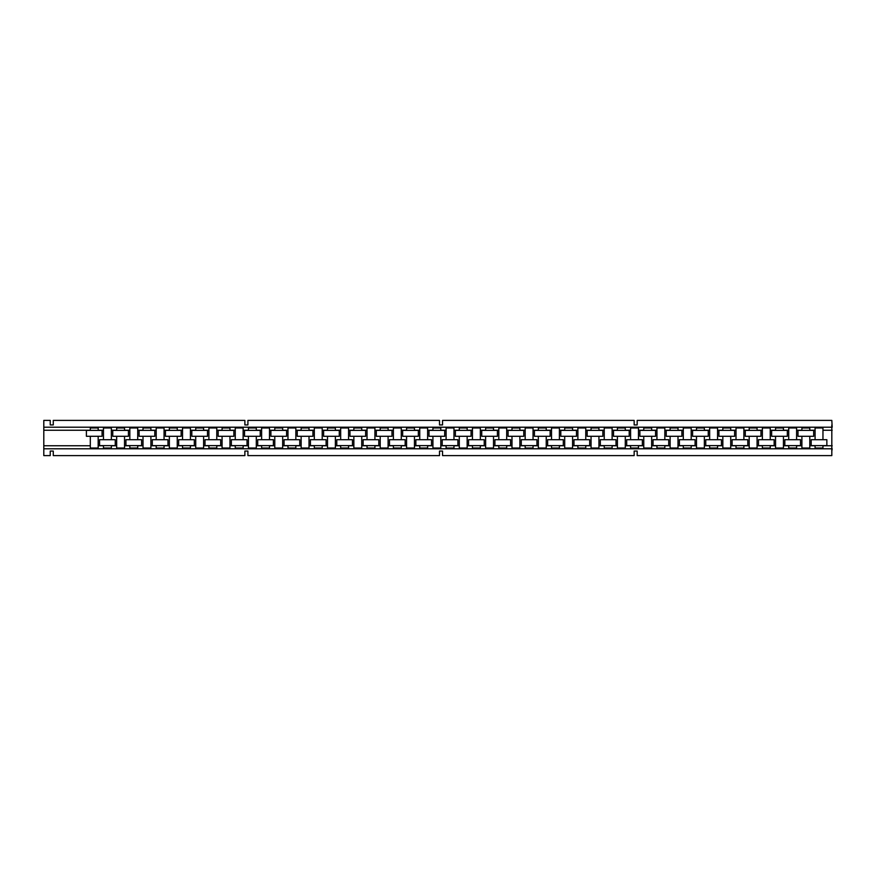 <?xml version="1.0" encoding="UTF-8"?>
<svg xmlns="http://www.w3.org/2000/svg" width="876" height="876" viewBox="0 0 876 876"><rect width="100%" height="100%" fill="white"/><g stroke="black" fill="none" stroke-linecap="round" stroke-linejoin="round"><path stroke-width="1.31" d="M637.18 451.063L634.158 451.063L637.18 451.063L637.18 455.608L831.817 455.608L831.817 424.937M50.239 424.937L53.272 424.937L50.239 424.937L50.239 420.392L43.8 420.392L43.8 448.797L831.817 448.797M43.8 448.797L43.8 455.608L50.239 455.608L50.239 451.063L53.272 451.063L50.239 451.063M634.158 451.063L634.158 455.608L442.544 455.608L442.544 451.063L439.511 451.063L439.511 455.608L247.908 455.608L247.908 451.063L244.875 451.063L244.875 455.608L53.272 455.608L53.272 451.063M53.272 424.937L53.272 420.392L244.875 420.392L244.875 424.937L247.908 424.937L247.908 420.392L439.511 420.392L439.511 424.937L442.544 424.937L442.544 420.392L634.158 420.392L634.158 424.937L637.18 424.937L637.18 420.392L831.817 420.392L832.2 427.203M43.8 427.203L831.817 427.203M244.875 424.937L247.908 424.937M439.511 424.937L442.544 424.937M634.158 424.937L637.18 424.937M244.875 451.063L247.908 451.063M439.511 451.063L442.544 451.063M831.817 451.063L832.2 448.797M815.085 445.61L815.085 448.03L822.958 448.03L822.958 445.61M822.958 439.708L822.958 427.97L815.085 427.97L815.085 439.708M826.856 439.708L811.187 439.708L811.187 445.61L826.856 445.61L826.856 439.708M801.901 430.39L801.901 427.97L809.785 427.97L809.785 430.39M801.901 436.292L801.901 448.03L809.785 448.03L809.785 436.292M798.003 436.292L813.684 436.292L813.684 430.39L798.003 430.39L798.003 436.292M775.556 430.39L775.556 427.97L783.429 427.97L783.429 430.39M775.556 436.292L775.556 448.03L783.429 448.03L783.429 436.292M771.647 436.292L787.327 436.292L787.327 430.39L771.647 430.39L771.647 436.292M749.199 430.39L749.199 427.97L757.072 427.97L757.072 430.39M749.199 436.292L749.199 448.03L757.072 448.03L757.072 436.292M745.29 436.292L760.97 436.292L760.97 430.39L745.29 430.39L745.29 436.292M722.842 430.39L722.842 427.97L730.715 427.97L730.715 430.39M722.842 436.292L722.842 448.03L730.715 448.03L730.715 436.292M718.933 436.292L734.614 436.292L734.614 430.39L718.933 430.39L718.933 436.292M696.486 430.39L696.486 427.97L704.359 427.97L704.359 430.39M696.486 436.292L696.486 448.03L704.359 448.03L704.359 436.292M692.587 436.292L708.257 436.292L708.257 430.39L692.587 430.39L692.587 436.292M670.129 430.39L670.129 427.97L678.002 427.97L678.002 430.39M670.129 436.292L670.129 448.03L678.002 448.03L678.002 436.292M666.231 436.292L681.9 436.292L681.9 430.39L666.231 430.39L666.231 436.292M643.772 430.39L643.772 427.97L651.645 427.97L651.645 430.39M643.772 436.292L643.772 448.03L651.645 448.03L651.645 436.292M639.874 436.292L655.544 436.292L655.544 430.39L639.874 430.39L639.874 436.292M617.416 430.39L617.416 427.97L625.289 427.97L625.289 430.39M617.416 436.292L617.416 448.03L625.289 448.03L625.289 436.292M613.518 436.292L629.198 436.292L629.198 430.39L613.518 430.39L613.518 436.292M591.059 430.39L591.059 427.97L598.932 427.97L598.932 430.39M591.059 436.292L591.059 448.03L598.932 448.03L598.932 436.292M587.161 436.292L602.841 436.292L602.841 430.39L587.161 430.39L587.161 436.292M564.702 430.39L564.702 427.97L572.575 427.97L572.575 430.39M564.702 436.292L564.702 448.03L572.575 448.03L572.575 436.292M560.804 436.292L576.485 436.292L576.485 430.39L560.804 430.39L560.804 436.292M538.346 430.39L538.346 427.97L546.23 427.97L546.23 430.39M538.346 436.292L538.346 448.03L546.23 448.03L546.23 436.292M534.448 436.292L550.128 436.292L550.128 430.39L534.448 430.39L534.448 436.292M511.989 430.39L511.989 427.97L519.873 427.97L519.873 430.39M511.989 436.292L511.989 448.03L519.873 448.03L519.873 436.292M508.091 436.292L523.771 436.292L523.771 430.39L508.091 430.39L508.091 436.292M485.632 430.39L485.632 427.97L493.516 427.97L493.516 430.39M485.632 436.292L485.632 448.03L493.516 448.03L493.516 436.292M481.734 436.292L497.415 436.292L497.415 430.39L481.734 430.39L481.734 436.292M459.287 430.39L459.287 427.97L467.16 427.97L467.16 430.39M459.287 436.292L459.287 448.03L467.16 448.03L467.16 436.292M455.378 436.292L471.058 436.292L471.058 430.39L455.378 430.39L455.378 436.292M432.93 430.39L432.93 427.97L440.803 427.97L440.803 430.39M432.93 436.292L432.93 448.03L440.803 448.03L440.803 436.292M429.021 436.292L444.701 436.292L444.701 430.39L429.021 430.39L429.021 436.292M406.574 430.39L406.574 427.97L414.447 427.97L414.447 430.39M406.574 436.292L406.574 448.03L414.447 448.03L414.447 436.292M402.664 436.292L418.345 436.292L418.345 430.39L402.664 430.39L402.664 436.292M380.217 430.39L380.217 427.97L388.09 427.97L388.09 430.39M380.217 436.292L380.217 448.03L388.09 448.03L388.09 436.292M376.319 436.292L391.988 436.292L391.988 430.39L376.319 430.39L376.319 436.292M353.86 430.39L353.86 427.97L361.733 427.97L361.733 430.39M353.86 436.292L353.86 448.03L361.733 448.03L361.733 436.292M349.962 436.292L365.631 436.292L365.631 430.39L349.962 430.39L349.962 436.292M327.504 430.39L327.504 427.97L335.377 427.97L335.377 430.39M327.504 436.292L327.504 448.03L335.377 448.03L335.377 436.292M323.605 436.292L339.275 436.292L339.275 430.39L323.605 430.39L323.605 436.292M301.147 430.39L301.147 427.97L309.02 427.97L309.02 430.39M301.147 436.292L301.147 448.03L309.02 448.03L309.02 436.292M297.249 436.292L312.929 436.292L312.929 430.39L297.249 430.39L297.249 436.292M274.79 430.39L274.79 427.97L282.663 427.97L282.663 430.39M274.79 436.292L274.79 448.03L282.663 448.03L282.663 436.292M270.892 436.292L286.572 436.292L286.572 430.39L270.892 430.39L270.892 436.292M248.434 430.39L248.434 427.97L256.307 427.97L256.307 430.39M248.434 436.292L248.434 448.03L256.307 448.03L256.307 436.292M244.535 436.292L260.216 436.292L260.216 430.39L244.535 430.39L244.535 436.292M222.077 430.39L222.077 427.97L229.961 427.97L229.961 430.39M222.077 436.292L222.077 448.03L229.961 448.03L229.961 436.292M218.179 436.292L233.859 436.292L233.859 430.39L218.179 430.39L218.179 436.292M195.72 430.39L195.72 427.97L203.604 427.97L203.604 430.39M195.72 436.292L195.72 448.03L203.604 448.03L203.604 436.292M191.822 436.292L207.502 436.292L207.502 430.39L191.822 430.39L191.822 436.292M169.364 430.39L169.364 427.97L177.248 427.97L177.248 430.39M169.364 436.292L169.364 448.03L177.248 448.03L177.248 436.292M165.465 436.292L181.146 436.292L181.146 430.39L165.465 430.39L165.465 436.292M143.018 430.39L143.018 427.97L150.891 427.97L150.891 430.39M143.018 436.292L143.018 448.03L150.891 448.03L150.891 436.292M139.109 436.292L154.789 436.292L154.789 430.39L139.109 430.39L139.109 436.292M116.661 430.39L116.661 427.97L124.534 427.97L124.534 430.39M116.661 436.292L116.661 448.03L124.534 448.03L124.534 436.292M112.752 436.292L128.433 436.292L128.433 430.39L112.752 430.39L112.752 436.292M90.305 430.39L90.305 427.97L98.178 427.97L98.178 430.39M90.305 436.292L90.305 448.03L98.178 448.03L98.178 436.292M86.395 436.292L102.076 436.292L102.076 430.39L86.395 430.39L86.395 436.292M788.728 445.61L788.728 448.03L796.602 448.03L796.602 445.61M796.602 439.708L796.602 427.97L788.728 427.97L788.728 439.708M800.5 439.708L784.83 439.708L784.83 445.61L800.5 445.61L800.5 439.708M762.372 445.61L762.372 448.03L770.245 448.03L770.245 445.61M770.245 439.708L770.245 427.97L762.372 427.97L762.372 439.708M774.154 439.708L758.474 439.708L758.474 445.61L774.154 445.61L774.154 439.708M736.015 445.61L736.015 448.03L743.888 448.03L743.888 445.61M743.888 439.708L743.888 427.97L736.015 427.97L736.015 439.708M747.797 439.708L732.117 439.708L732.117 445.61L747.797 445.61L747.797 439.708M709.659 445.61L709.659 448.03L717.543 448.03L717.543 445.61M717.543 439.708L717.543 427.97L709.659 427.97L709.659 439.708M721.441 439.708L705.76 439.708L705.76 445.61L721.441 445.61L721.441 439.708M683.302 445.61L683.302 448.03L691.186 448.03L691.186 445.61M691.186 439.708L691.186 427.97L683.302 427.97L683.302 439.708M695.084 439.708L679.404 439.708L679.404 445.61L695.084 445.61L695.084 439.708M656.945 445.61L656.945 448.03L664.829 448.03L664.829 445.61M664.829 439.708L664.829 427.97L656.945 427.97L656.945 439.708M668.727 439.708L653.047 439.708L653.047 445.61L668.727 445.61L668.727 439.708M630.589 445.61L630.589 448.03L638.473 448.03L638.473 445.61M638.473 439.708L638.473 427.97L630.589 427.97L630.589 439.708M642.371 439.708L626.69 439.708L626.69 445.61L642.371 445.61L642.371 439.708M604.243 445.61L604.243 448.03L612.116 448.03L612.116 445.61M612.116 439.708L612.116 427.97L604.243 427.97L604.243 439.708M616.014 439.708L600.334 439.708L600.334 445.61L616.014 445.61L616.014 439.708M577.886 445.61L577.886 448.03L585.759 448.03L585.759 445.61M585.759 439.708L585.759 427.97L577.886 427.97L577.886 439.708M589.658 439.708L573.977 439.708L573.977 445.61L589.658 445.61L589.658 439.708M551.53 445.61L551.53 448.03L559.403 448.03L559.403 445.61M559.403 439.708L559.403 427.97L551.53 427.97L551.53 439.708M563.301 439.708L547.631 439.708L547.631 445.61L563.301 445.61L563.301 439.708M525.173 445.61L525.173 448.03L533.046 448.03L533.046 445.61M533.046 439.708L533.046 427.97L525.173 427.97L525.173 439.708M536.944 439.708L521.275 439.708L521.275 445.61L536.944 445.61L536.944 439.708M498.816 445.61L498.816 448.03L506.689 448.03L506.689 445.61M506.689 439.708L506.689 427.97L498.816 427.97L498.816 439.708M510.588 439.708L494.918 439.708L494.918 445.61L510.588 445.61L510.588 439.708M472.46 445.61L472.46 448.03L480.333 448.03L480.333 445.61M480.333 439.708L480.333 427.97L472.46 427.97L472.46 439.708M484.231 439.708L468.561 439.708L468.561 445.61L484.231 445.61L484.231 439.708M446.103 445.61L446.103 448.03L453.976 448.03L453.976 445.61M453.976 439.708L453.976 427.97L446.103 427.97L446.103 439.708M457.885 439.708L442.205 439.708L442.205 445.61L457.885 445.61L457.885 439.708M419.746 445.61L419.746 448.03L427.619 448.03L427.619 445.61M427.619 439.708L427.619 427.97L419.746 427.97L419.746 439.708M431.529 439.708L415.848 439.708L415.848 445.61L431.529 445.61L431.529 439.708M393.39 445.61L393.39 448.03L401.274 448.03L401.274 445.61M401.274 439.708L401.274 427.97L393.39 427.97L393.39 439.708M405.172 439.708L389.491 439.708L389.491 445.61L405.172 445.61L405.172 439.708M367.033 445.61L367.033 448.03L374.917 448.03L374.917 445.61M374.917 439.708L374.917 427.97L367.033 427.97L367.033 439.708M378.815 439.708L363.135 439.708L363.135 445.61L378.815 445.61L378.815 439.708M340.676 445.61L340.676 448.03L348.56 448.03L348.56 445.61M348.56 439.708L348.56 427.97L340.676 427.97L340.676 439.708M352.459 439.708L336.778 439.708L336.778 445.61L352.459 445.61L352.459 439.708M314.32 445.61L314.32 448.03L322.204 448.03L322.204 445.61M322.204 439.708L322.204 427.97L314.32 427.97L314.32 439.708M326.102 439.708L310.422 439.708L310.422 445.61L326.102 445.61L326.102 439.708M287.974 445.61L287.974 448.03L295.847 448.03L295.847 445.61M295.847 439.708L295.847 427.97L287.974 427.97L287.974 439.708M299.745 439.708L284.065 439.708L284.065 445.61L299.745 445.61L299.745 439.708M261.617 445.61L261.617 448.03L269.49 448.03L269.49 445.61M269.49 439.708L269.49 427.97L261.617 427.97L261.617 439.708M273.389 439.708L257.708 439.708L257.708 445.61L273.389 445.61L273.389 439.708M235.261 445.61L235.261 448.03L243.134 448.03L243.134 445.61M243.134 439.708L243.134 427.97L235.261 427.97L235.261 439.708M247.032 439.708L231.363 439.708L231.363 445.61L247.032 445.61L247.032 439.708M208.904 445.61L208.904 448.03L216.777 448.03L216.777 445.61M216.777 439.708L216.777 427.97L208.904 427.97L208.904 439.708M220.675 439.708L205.006 439.708L205.006 445.61L220.675 445.61L220.675 439.708M182.547 445.61L182.547 448.03L190.421 448.03L190.421 445.61M190.421 439.708L190.421 427.97L182.547 427.97L182.547 439.708M194.319 439.708L178.649 439.708L178.649 445.61L194.319 445.61L194.319 439.708M156.191 445.61L156.191 448.03L164.064 448.03L164.064 445.61M164.064 439.708L164.064 427.97L156.191 427.97L156.191 439.708M167.962 439.708L152.293 439.708L152.293 445.61L167.962 445.61L167.962 439.708M129.834 445.61L129.834 448.03L137.707 448.03L137.707 445.61M137.707 439.708L137.707 427.97L129.834 427.97L129.834 439.708M141.616 439.708L125.936 439.708L125.936 445.61L141.616 445.61L141.616 439.708M103.477 445.61L103.477 448.03L111.351 448.03L111.351 445.61M111.351 439.708L111.351 427.97L103.477 427.97L103.477 439.708M115.26 439.708L99.579 439.708L99.579 445.61L115.26 445.61L115.26 439.708M43.8 445.764L90.305 445.764M98.178 445.764L103.477 445.764M111.351 445.764L116.661 445.764M124.534 445.764L129.834 445.764M137.707 445.764L143.018 445.764M150.891 445.764L156.191 445.764M164.064 445.764L169.364 445.764M177.248 445.764L182.547 445.764M190.421 445.764L195.72 445.764M203.604 445.764L208.904 445.764M216.777 445.764L222.077 445.764M229.961 445.764L235.261 445.764M243.134 445.764L248.434 445.764M256.307 445.764L261.617 445.764M269.49 445.764L274.79 445.764M282.663 445.764L287.974 445.764M295.847 445.764L301.147 445.764M309.02 445.764L314.32 445.764M322.204 445.764L327.504 445.764M335.377 445.764L340.676 445.764M348.56 445.764L353.86 445.764M361.733 445.764L367.033 445.764M374.917 445.764L380.217 445.764M388.09 445.764L393.39 445.764M401.274 445.764L406.574 445.764M414.447 445.764L419.746 445.764M427.619 445.764L432.93 445.764M440.803 445.764L446.103 445.764M453.976 445.764L459.287 445.764M467.16 445.764L472.46 445.764M480.333 445.764L485.632 445.764M493.516 445.764L498.816 445.764M506.689 445.764L511.989 445.764M519.873 445.764L525.173 445.764M533.046 445.764L538.346 445.764M546.23 445.764L551.53 445.764M559.403 445.764L564.702 445.764M572.575 445.764L577.886 445.764M585.759 445.764L591.059 445.764M598.932 445.764L604.243 445.764M612.116 445.764L617.416 445.764M625.289 445.764L630.589 445.764M638.473 445.764L643.772 445.764M651.645 445.764L656.945 445.764M664.829 445.764L670.129 445.764M678.002 445.764L683.302 445.764M691.186 445.764L696.486 445.764M704.359 445.764L709.659 445.764M717.543 445.764L722.842 445.764M730.715 445.764L736.015 445.764M743.888 445.764L749.199 445.764M757.072 445.764L762.372 445.764M770.245 445.764L775.556 445.764M783.429 445.764L788.728 445.764M796.602 445.764L801.901 445.764M809.785 445.764L815.085 445.764M822.958 445.764L832.2 445.764M43.8 430.236L90.305 430.236M98.178 430.236L103.477 430.236M111.351 430.236L116.661 430.236M124.534 430.236L129.834 430.236M137.707 430.236L143.018 430.236M150.891 430.236L156.191 430.236M164.064 430.236L169.364 430.236M177.248 430.236L182.547 430.236M190.421 430.236L195.72 430.236M203.604 430.236L208.904 430.236M216.777 430.236L222.077 430.236M229.961 430.236L235.261 430.236M243.134 430.236L248.434 430.236M256.307 430.236L261.617 430.236M269.49 430.236L274.79 430.236M282.663 430.236L287.974 430.236M295.847 430.236L301.147 430.236M309.02 430.236L314.32 430.236M322.204 430.236L327.504 430.236M335.377 430.236L340.676 430.236M348.56 430.236L353.86 430.236M361.733 430.236L367.033 430.236M374.917 430.236L380.217 430.236M388.09 430.236L393.39 430.236M401.274 430.236L406.574 430.236M414.447 430.236L419.746 430.236M427.619 430.236L432.93 430.236M440.803 430.236L446.103 430.236M453.976 430.236L459.287 430.236M467.16 430.236L472.46 430.236M480.333 430.236L485.632 430.236M493.516 430.236L498.816 430.236M506.689 430.236L511.989 430.236M519.873 430.236L525.173 430.236M533.046 430.236L538.346 430.236M546.23 430.236L551.53 430.236M559.403 430.236L564.702 430.236M572.575 430.236L577.886 430.236M585.759 430.236L591.059 430.236M598.932 430.236L604.243 430.236M612.116 430.236L617.416 430.236M625.289 430.236L630.589 430.236M638.473 430.236L643.772 430.236M651.645 430.236L656.945 430.236M664.829 430.236L670.129 430.236M678.002 430.236L683.302 430.236M691.186 430.236L696.486 430.236M704.359 430.236L709.659 430.236M717.543 430.236L722.842 430.236M730.715 430.236L736.015 430.236M743.888 430.236L749.199 430.236M757.072 430.236L762.372 430.236M770.245 430.236L775.556 430.236M783.429 430.236L788.728 430.236M796.602 430.236L801.901 430.236M809.785 430.236L815.085 430.236M822.958 430.236L832.2 430.236"/></g></svg>
